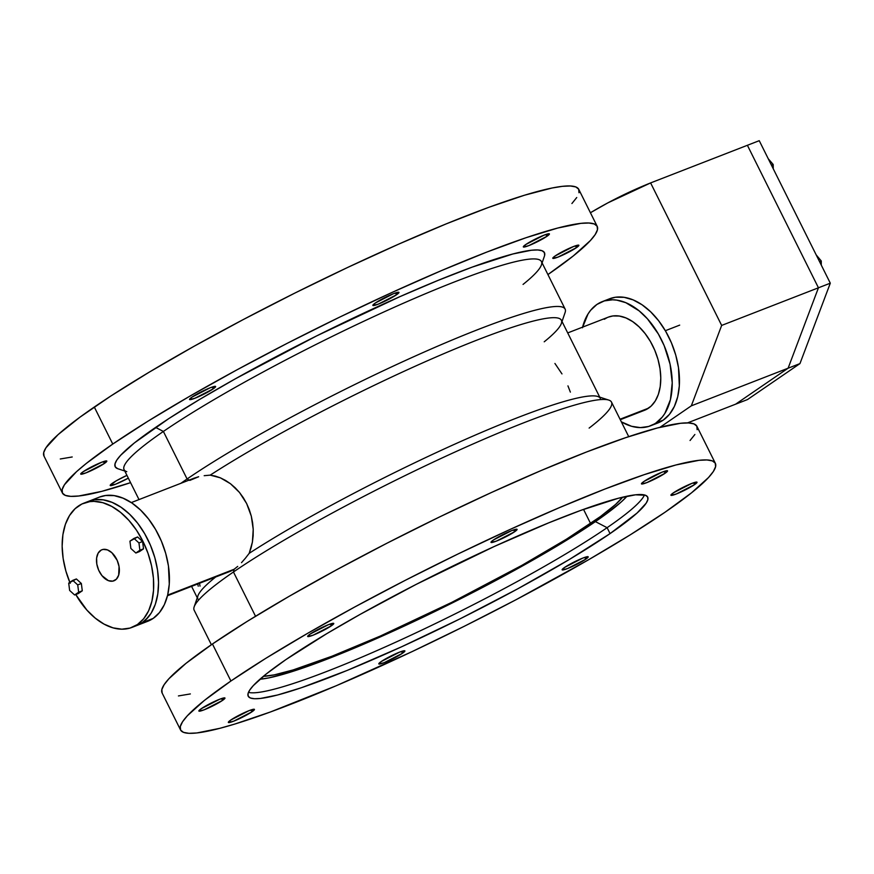 <?xml version="1.0" encoding="UTF-8"?>
<svg xmlns="http://www.w3.org/2000/svg" width="874" height="874" viewBox="0 0 874 874"><rect width="100%" height="100%" fill="white"/><g stroke="black" fill="none" stroke-linecap="round" stroke-linejoin="round"><path stroke-width="1.31" d="M126.785 471.665A233.172 26.395 -26.5 0 1 163.383 431.45L155.594 427.408A239.837 27.149 153.5 0 0 117.946 468.77L124.753 470.999M655.981 422.94A66.621 41.744 68.8 0 1 650.584 425.791A66.621 41.744 68.8 0 1 621.359 421.858L631.563 426.283L640.336 427.604L648.584 426.479L663.235 420.121L655.981 422.94L662.241 417.127L664.863 413.424L670.445 399.637L672.226 382.746L670.074 364.207L664.164 345.634L658.373 334.021L647.47 318.868L639.123 310.849L625.806 302.688L616.891 300.153L612.543 299.793L604.305 300.918L596.909 304.458A66.621 41.744 68.8 0 1 602.306 301.606A66.621 41.744 68.8 0 1 663.497 344.094A66.621 41.744 68.8 0 1 655.981 422.94M582.597 327.138A66.621 41.744 68.8 0 1 596.909 304.458L590.649 310.281L588.027 313.974L582.445 327.772M650.584 425.791L657.838 422.972A66.621 41.744 -111.2 0 0 663.235 420.121L659.662 422.186M620.289 419.706L644.553 410.277A49.971 31.311 -111.2 0 0 648.595 408.125L620.048 419.225L648.595 408.125A49.971 31.311 -111.2 0 0 654.233 348.999A49.971 31.311 -111.2 0 0 608.337 317.131L567.707 332.928M142.298 622.638A66.621 41.744 68.8 0 1 136.901 625.489A66.621 41.744 -111.2 0 0 142.298 622.638L153.19 618.399L142.298 622.638L148.558 616.815L151.191 613.122L155.31 604.327L157.801 593.97L158.555 582.434L157.549 570.165L154.829 557.634L150.481 545.332L144.691 533.719L137.677 523.242L129.702 514.316L121.082 507.27L112.134 502.386L103.208 499.841L94.665 499.742L88.58 501.315A66.621 41.744 68.8 0 1 149.815 543.792A66.621 41.744 68.8 0 1 142.298 622.638A66.621 41.744 -111.2 0 0 149.815 543.792A66.621 41.744 -111.2 0 0 88.624 501.305A66.621 41.744 -111.2 0 0 86.253 502.364A66.621 41.744 68.8 0 1 88.624 501.305L94.665 499.742L103.208 499.841L112.134 502.386L121.082 507.27L129.702 514.316L137.677 523.242L144.691 533.719L150.481 545.332L154.829 557.634L157.549 570.165L158.555 582.434L157.801 593.97L155.31 604.327L151.191 613.122L145.587 619.994L142.298 622.638L137.458 624.517L142.298 622.638L138.726 624.702L142.298 622.638M69.811 582.379A66.621 41.744 68.8 0 1 78.398 506.035A66.621 41.744 68.8 0 1 83.784 503.184A66.621 41.744 68.8 0 1 144.975 545.671A66.621 41.744 68.8 0 1 137.458 624.517A66.621 41.744 68.8 0 1 132.072 627.368L147.793 621.261A66.621 41.744 -111.2 0 0 153.19 618.399L149.618 620.464M234.123 569.258L167.655 595.096L234.123 569.258L230.922 571.061L234.123 569.258L233.456 571.989L234.123 569.258L237.717 566.407L234.123 569.258M230.539 571.214L167.491 595.729M402.433 653.293L401.505 651.436L402.433 653.293L404.749 650.791L399.505 652.168L381.261 661.531A14.574 1.65 -26.5 0 1 395.518 653.839A14.574 1.65 -26.5 0 1 404.891 650.911A14.574 1.65 -26.5 0 1 402.433 653.293A14.574 1.65 -26.5 0 1 388.176 660.973A14.574 1.65 -26.5 0 1 378.803 663.912A14.574 1.65 -26.5 0 1 381.261 661.531L378.955 664.032L384.199 662.656L402.433 653.293M251.974 711.786L251.046 709.928L251.974 711.786L254.279 709.284L249.035 710.66L230.802 720.023A14.574 1.65 -26.5 0 1 245.059 712.332A14.574 1.65 -26.5 0 1 254.432 709.404A14.574 1.65 -26.5 0 1 251.974 711.786A14.574 1.65 -26.5 0 1 237.717 719.477A14.574 1.65 -26.5 0 1 228.343 722.405A14.574 1.65 -26.5 0 1 230.802 720.023L228.485 722.525L233.729 721.148L251.974 711.786M112.659 483.071A14.574 1.65 -26.5 0 1 126.938 475.369L116.395 480.744L110.19 485.288L115.587 484.196L128.325 478.154A14.574 1.65 -26.5 0 1 110.2 485.452A14.574 1.65 -26.5 0 1 112.659 483.071M222.509 700.413L221.581 698.555L222.509 700.413L224.815 697.911L219.582 699.287L201.337 708.65A14.574 1.65 -26.5 0 1 215.594 700.959A14.574 1.65 -26.5 0 1 224.968 698.031A14.574 1.65 -26.5 0 1 222.509 700.413A14.574 1.65 -26.5 0 1 208.252 708.093A14.574 1.65 -26.5 0 1 198.879 711.032A14.574 1.65 -26.5 0 1 201.337 708.65L199.021 711.152L204.265 709.775L222.509 700.413M104.367 463.46L103.438 461.603L104.367 463.46L106.683 460.959L101.439 462.324L83.194 471.687A14.574 1.65 -26.5 0 1 97.451 464.007A14.574 1.65 -26.5 0 1 106.825 461.079A14.574 1.65 -26.5 0 1 104.367 463.46A14.574 1.65 -26.5 0 1 90.109 471.141A14.574 1.65 -26.5 0 1 80.736 474.079A14.574 1.65 -26.5 0 1 83.194 471.687L80.889 474.2L86.122 472.823L104.367 463.46M331.301 625.839L330.372 623.97L331.301 625.839L333.617 623.337L328.373 624.702L310.128 634.065A14.574 1.65 -26.5 0 1 324.385 626.385A14.574 1.65 -26.5 0 1 333.759 623.446A14.574 1.65 -26.5 0 1 331.301 625.839A14.574 1.65 -26.5 0 1 317.043 633.519A14.574 1.65 -26.5 0 1 307.681 636.458A14.574 1.65 -26.5 0 1 310.128 634.065L307.823 636.567L313.067 635.201L331.301 625.839M213.169 388.886L212.24 387.018L213.169 388.886L215.474 386.374L210.23 387.75L191.996 397.113A14.574 1.65 -26.5 0 1 206.253 389.433A14.574 1.65 -26.5 0 1 215.616 386.494A14.574 1.65 -26.5 0 1 213.169 388.886A14.574 1.65 -26.5 0 1 198.911 396.567A14.574 1.65 -26.5 0 1 189.538 399.505A14.574 1.65 -26.5 0 1 191.996 397.113L189.68 399.615L194.924 398.249L213.169 388.886M514.633 531.742L513.704 529.884L514.633 531.742L516.938 529.24L511.694 530.605L493.46 539.968A14.574 1.65 -26.5 0 1 507.718 532.288A14.574 1.65 -26.5 0 1 517.08 529.349A14.574 1.65 -26.5 0 1 514.633 531.742A14.574 1.65 -26.5 0 1 500.376 539.422A14.574 1.65 -26.5 0 1 491.002 542.361A14.574 1.65 -26.5 0 1 493.46 539.968L491.144 542.481L496.388 541.104L514.633 531.742M396.49 294.789L395.561 292.921L396.49 294.789L398.795 292.287L393.551 293.653L375.317 303.016A14.574 1.65 -26.5 0 1 389.575 295.336A14.574 1.65 -26.5 0 1 398.948 292.397A14.574 1.65 -26.5 0 1 396.49 294.789A14.574 1.65 -26.5 0 1 382.233 302.47A14.574 1.65 -26.5 0 1 372.859 305.408A14.574 1.65 -26.5 0 1 375.317 303.016L373.001 305.518L378.245 304.152L396.49 294.789M665.092 473.249L664.164 471.381L665.092 473.249L667.408 470.747L662.164 472.113L643.919 481.476A14.574 1.65 -26.5 0 1 658.177 473.795A14.574 1.65 -26.5 0 1 667.55 470.857A14.574 1.65 -26.5 0 1 665.092 473.249A14.574 1.65 -26.5 0 1 650.835 480.929A14.574 1.65 -26.5 0 1 641.461 483.868A14.574 1.65 -26.5 0 1 643.919 481.476L641.614 483.988L646.858 482.612L665.092 473.249M546.949 236.297L546.021 234.429L546.949 236.297L549.265 233.784L544.021 235.161L525.777 244.523A14.574 1.65 -26.5 0 1 540.034 236.843A14.574 1.65 -26.5 0 1 549.407 233.904A14.574 1.65 -26.5 0 1 546.949 236.297A14.574 1.65 -26.5 0 1 532.692 243.977A14.574 1.65 -26.5 0 1 523.329 246.916A14.574 1.65 -26.5 0 1 525.777 244.523L523.471 247.025L528.715 245.66L546.949 236.297M694.557 484.622L693.628 482.765L694.557 484.622L696.873 482.12L691.629 483.486L673.384 492.849A14.574 1.65 -26.5 0 1 687.641 485.168A14.574 1.65 -26.5 0 1 697.015 482.229A14.574 1.65 -26.5 0 1 694.557 484.622A14.574 1.65 -26.5 0 1 680.3 492.302A14.574 1.65 -26.5 0 1 670.926 495.241A14.574 1.65 -26.5 0 1 673.384 492.849L671.079 495.361L676.312 493.985L694.557 484.622M576.414 247.67L575.485 245.802L576.414 247.67L578.73 245.168L573.486 246.534L555.241 255.896A14.574 1.65 -26.5 0 1 569.498 248.216A14.574 1.65 -26.5 0 1 578.872 245.277A14.574 1.65 -26.5 0 1 576.414 247.67A14.574 1.65 -26.5 0 1 562.157 255.35A14.574 1.65 -26.5 0 1 552.783 258.289A14.574 1.65 -26.5 0 1 555.241 255.896L552.936 258.398L558.18 257.032L576.414 247.67M585.766 559.196L584.837 557.339L585.766 559.196L588.071 556.694L582.827 558.071L564.593 567.434A14.574 1.65 -26.5 0 1 578.85 559.753A14.574 1.65 -26.5 0 1 588.213 556.814A14.574 1.65 -26.5 0 1 585.766 559.196A14.574 1.65 -26.5 0 1 571.509 566.887A14.574 1.65 -26.5 0 1 562.135 569.815A14.574 1.65 -26.5 0 1 564.593 567.434L562.277 569.935L567.521 568.559L585.766 559.196M607.102 527.688A223.187 25.27 153.5 0 0 644.477 494.946A223.187 25.27 -26.5 0 1 607.102 527.688L595.413 521.625A213.19 24.133 153.5 0 0 627.051 496.203L621.25 501.938L605.649 514.393L570.602 537.75L507.117 574.415L452.251 602.962L378.366 637.801L328.591 658.581L288.464 672.751L268.821 677.896L259.949 679.229A213.19 24.133 153.5 0 0 412.637 622.157A213.19 24.133 153.5 0 0 595.413 521.625L607.102 527.688A223.187 25.27 -26.5 0 1 401.505 639.56A223.187 25.27 -26.5 0 1 248.456 692.394A223.187 25.27 153.5 0 0 401.505 639.56A223.187 25.27 153.5 0 0 607.102 527.688L610.063 533.61L607.102 527.688M285.831 659.651A223.187 25.27 -26.5 0 1 504.156 542A223.187 25.27 -26.5 0 1 647.678 497.055A223.187 25.27 -26.5 0 1 610.063 533.61L637.102 513.005L646.17 503.173L647.863 499.589L647.623 496.945L645.46 495.252L635.474 494.815L618.279 498.278L580.489 510.492L548.708 522.849L494.203 546.512L416.199 584.378L360.23 614.335L326.843 633.617L285.831 659.651L266.078 674.116L253.318 685.609L249.724 690.089L248.03 693.672L248.271 696.327L250.434 698.009L254.498 698.73L260.419 698.457L277.615 694.983L301.355 687.74L347.186 670.424L401.69 646.749L460.183 618.77L517.616 588.879L569.05 559.655L610.063 533.61A223.187 25.27 -26.5 0 1 391.738 651.261A223.187 25.27 -26.5 0 1 248.216 696.217A223.187 25.27 -26.5 0 1 285.831 659.651M590.573 523.504L583.537 509.389L590.573 523.504A206.526 23.38 -26.5 0 1 409.972 622.561A206.526 23.38 -26.5 0 1 263.38 676.312L274.185 674.892L293.216 669.91L332.087 656.177L380.31 636.054L451.88 602.306L521.734 565.445L566.538 539.138L600.482 516.501L615.602 504.429L622.649 497.186A206.526 23.38 -26.5 0 1 590.573 523.504M62.404 493.002A298.799 33.824 -26.5 0 0 130.565 482.656L101.766 491.352L78.747 495.995L70.805 496.366L65.375 495.405L62.48 493.144L62.163 489.604L64.425 484.797L76.562 471.643L86.318 463.417L112.768 444.058L94.305 407.033A298.799 33.824 153.5 0 0 43.94 455.977L62.404 493.002A298.799 33.824 -26.5 0 1 112.768 444.058L147.553 421.443L189.341 396.468L236.537 370.073L287.306 343.274L339.713 317.109L391.738 292.582L441.381 270.634L486.742 252.105L526.061 237.706L557.852 228.005L580.871 223.362L588.803 223.001L594.244 223.952L597.139 226.213L597.455 229.764L595.194 234.56L590.376 240.558L573.289 255.94L547.922 274.567A298.799 33.824 -26.5 0 0 597.204 226.355L578.752 189.33A298.799 33.824 153.5 0 0 386.603 249.516A298.799 33.824 153.5 0 0 94.305 407.033L112.768 444.058A298.799 33.824 -26.5 0 1 405.066 286.541A298.799 33.824 -26.5 0 1 597.204 226.355M562.026 321.523L565.117 312.466A233.172 26.395 153.5 0 0 426.545 351.02A233.172 26.395 153.5 0 0 187.091 478.985L189.188 480.077L187.091 478.985A233.172 26.395 153.5 0 0 180.896 483.3A233.172 26.395 -26.5 0 1 187.091 478.985L163.383 431.45A233.172 26.395 153.5 0 0 124.086 469.644L139.01 499.589M197.917 599.072A224.847 25.455 -26.5 0 1 215.681 576.993A224.847 25.455 153.5 0 0 197.928 595.817L194.17 606.818A233.172 26.395 -26.5 0 1 233.456 571.989A233.172 26.395 153.5 0 0 194.159 610.194L211.377 644.728M255.536 616.268L233.456 571.989L255.536 616.268M715.347 463.307L696.895 426.283A298.799 33.824 153.5 0 0 504.746 486.468A298.799 33.824 153.5 0 0 212.448 643.985L230.911 681.01A298.799 33.824 -26.5 0 1 523.209 523.493A298.799 33.824 -26.5 0 1 715.347 463.307A298.799 33.824 -26.5 0 1 664.983 512.262L630.198 534.866L588.41 559.852L516.163 599.662L464.323 626.265L411.851 651.731L336.37 685.686L270.492 711.96L234.767 724.065L219.898 728.304L196.879 732.958L188.948 733.319L183.507 732.357L180.623 730.096L180.295 726.556L182.557 721.76L187.375 715.751L204.461 700.369L230.911 681.01L212.448 643.985A298.799 33.824 153.5 0 0 162.083 692.929L180.547 729.954A298.799 33.824 -26.5 0 1 230.911 681.01L265.696 658.395L307.484 633.421L354.68 607.026L405.449 580.227L457.856 554.061L509.881 529.535L559.524 507.586L604.884 489.058L644.204 474.669L675.984 464.957L699.014 460.314L706.946 459.953L712.386 460.904L715.271 463.165L715.587 466.716L713.337 471.512L708.519 477.521L691.432 492.892L664.983 512.262A298.799 33.824 -26.5 0 1 372.685 669.768A298.799 33.824 -26.5 0 1 180.547 729.954M690.056 440.496L694.874 434.487M697.135 429.691L696.818 426.141L693.923 423.879L688.483 422.929L680.551 423.289L657.532 427.932L625.751 437.645L586.421 452.033L541.061 470.562L491.417 492.51L439.393 517.037L386.985 543.202L336.217 570.001L289.032 596.396L247.233 621.37L212.448 643.985L186.009 663.344L168.911 678.727L164.104 684.735L161.843 689.531L162.16 693.071M178.427 695.933L190.357 693.934M628.723 436.639L611.505 402.106A233.172 26.395 153.5 0 0 461.559 449.072A233.172 26.395 153.5 0 0 233.456 571.989A233.172 26.395 -26.5 0 1 450.023 454.305A233.172 26.395 -26.5 0 1 608.807 400.095A233.172 26.395 -26.5 0 1 589.131 428.085M241.497 562.681L245.375 558.246L241.497 562.681M608.807 400.095L597.761 396.479A224.847 25.455 153.5 0 0 454.961 444.068A224.847 25.455 153.5 0 0 249.199 553.329L245.375 558.246L249.199 553.329A224.847 25.455 -26.5 0 1 465.918 439.185A224.847 25.455 -26.5 0 1 600.362 398.413M251.078 547.932L249.199 553.329L252.411 542.066L251.078 547.932M253.143 535.806L252.411 542.066L253.22 529.349L253.143 535.806M252.608 522.739L253.22 529.349L251.308 516.173L252.608 522.739M249.319 509.739L251.308 516.173L246.643 503.544L249.319 509.739M243.365 497.787L246.643 503.544L239.498 492.466L243.365 497.787M235.182 487.779L239.498 492.466L230.485 483.737L235.182 487.779M225.503 480.405L230.485 483.737L220.412 477.849L225.503 480.405M215.255 476.079L220.412 477.849L210.208 475.139L215.255 476.079M599.717 397.113L561.381 320.223A224.847 25.455 153.5 0 0 426.927 360.995A224.847 25.455 153.5 0 0 210.208 475.139A224.847 25.455 -26.5 0 1 437.666 356.308A224.847 25.455 -26.5 0 1 561.359 323.467A224.847 25.455 -26.5 0 1 544.218 341.8M204.188 475.685L210.208 475.139L204.188 475.685M193.755 478.307L198.638 476.734L189.822 480.405M187.091 478.985A233.172 26.395 -26.5 0 1 415.194 356.068A233.172 26.395 -26.5 0 1 565.139 309.101L541.432 261.566A233.172 26.395 153.5 0 0 391.486 308.522A233.172 26.395 153.5 0 0 163.383 431.45L187.091 478.985M544.644 255.394L544.382 252.553L542.066 250.729L537.696 249.964L531.326 250.259L512.852 253.984L472.244 267.105L438.093 280.39L399.779 296.712L316.661 335.9L235.543 378.704L199.665 399.418L168.78 418.613L134.367 442.943L120.656 455.288L116.788 460.106L114.975 463.963L115.226 466.814L117.553 468.628M571.913 203.533L576.731 197.535M578.992 192.739L578.675 189.188L575.78 186.927L570.34 185.976L562.408 186.337L552.062 188.008L524.52 195.219L488.795 207.324L446.253 223.864L398.522 244.207L347.437 267.553L294.975 293.019L243.136 319.633L193.919 346.355L149.214 372.171L110.736 396.075L79.971 417.171L58.099 434.618L45.961 447.772L43.7 452.579L44.017 456.119M60.284 458.981L72.214 456.971M99.472 497.088L105.546 495.514L114.101 495.613L123.026 498.158L131.963 503.042L140.594 510.088L148.569 519.014L155.583 529.491L161.373 541.093L165.71 553.406L168.442 565.937L169.283 584.094L167.655 595.096L164.334 604.71L159.45 612.587L153.19 618.399A66.621 41.744 -111.2 0 0 160.707 539.553A66.621 41.744 -111.2 0 0 99.516 497.066L83.784 503.184M86.799 502.091L86.253 502.364L86.799 502.091M567.947 385.882L570.372 392.12M554.924 363.464L561.982 373.908M609.517 298.799L615.591 297.226L624.145 297.335L633.071 299.869L642.019 304.753L650.638 311.799L658.614 320.736L665.627 331.202L671.418 342.816L675.755 355.128L678.486 367.648L679.327 385.805L677.7 396.807L674.378 406.432L669.495 414.298L663.235 420.121A66.621 41.744 -111.2 0 0 670.751 341.275A66.621 41.744 -111.2 0 0 609.56 298.788L602.306 301.606M608.304 317.142L612.86 315.962L619.284 316.038L625.97 317.95L632.678 321.61L639.145 326.898L645.121 333.595L650.387 341.439L654.735 350.157L657.991 359.389L660.034 368.784L660.788 377.983L660.22 386.636L658.351 394.403L655.26 400.991L651.064 406.159L645.919 409.677M604.295 319.272L606.971 317.721M542.109 262.91L544.426 256.126A239.837 27.149 153.5 0 0 401.887 295.773A239.837 27.149 153.5 0 0 155.594 427.408L163.383 431.45A233.172 26.395 -26.5 0 1 402.838 303.475A233.172 26.395 -26.5 0 1 541.421 264.931A233.172 26.395 -26.5 0 1 523.056 284.421M200.037 586.148L199.512 583.275M197.764 583.963L198.234 586.214M132.072 627.368A66.621 41.744 68.8 0 1 75.765 594.539L86.908 610.107L95.244 618.126L104.072 624.123L113.041 627.86L121.825 629.182L130.073 628.056L137.458 624.517L143.718 618.694L148.602 610.828L151.923 601.203L153.551 590.201L153.431 578.249L151.563 565.784L148.012 553.308L142.921 541.29L136.486 530.19L128.948 520.445L120.612 512.426L111.785 506.428L102.804 502.692L94.031 501.37L89.825 501.621L81.959 503.97L75.109 508.679L69.505 515.551L65.386 524.334L62.895 534.702L62.141 546.239L63.146 558.508L65.867 571.028L70.215 583.34M108.42 580.664A16.661 10.433 68.8 0 1 96.992 564.997A16.661 10.433 68.8 0 1 101.897 549.757A16.661 10.433 68.8 0 1 107.436 549.888A16.661 10.433 68.8 0 1 118.864 565.554A16.661 10.433 68.8 0 1 113.959 580.795A16.661 10.433 68.8 0 1 108.42 580.664L101.985 575.671L98.696 570.241L96.806 564.047L96.61 558.049L98.139 553.144L101.165 550.085L103.099 549.407L107.436 549.888L111.85 552.707L117.16 560.31L119.05 566.505L118.678 575.147L116.362 579.2L112.757 581.144L108.42 580.664M650.606 182.917L747.39 145.292L650.606 182.917L721.662 325.423L818.446 287.797L747.39 145.292L759.244 140.681L747.39 145.292L818.446 287.797L747.39 145.292L818.446 287.797L788.108 368.205L691.323 405.831L660.012 427.299L691.323 405.831L721.662 325.423L650.606 182.917L607.867 202.866L590.42 212.743A1080.417 677.011 68.8 0 1 650.606 182.917M687.488 422.896L735.624 404.181L788.108 368.205L818.446 287.797L830.3 283.187L759.244 140.681L830.3 283.187L799.961 363.595L788.108 368.205L691.323 405.831L721.662 325.423L818.446 287.797L788.108 368.205L735.624 404.181L788.108 368.205L735.624 404.181L747.478 399.571L799.961 363.595L747.478 399.571L687.488 422.896M818.446 287.797L830.3 283.187L799.961 363.595L788.108 368.205L818.446 287.797M816.196 254.902L821.276 260.987L819.561 261.654L821.276 260.987L821.276 265.095L821.276 260.987L816.196 254.902M768.279 158.795L773.184 164.465L771.436 165.142L773.184 164.465L773.261 168.791L773.184 164.465L768.279 158.795M78.245 593.577L82.287 590.802L81.348 583.493L76.377 578.959L81.348 583.493L82.287 590.802L74.618 594.986L78.245 593.577M68.707 583.133L69.636 590.442L74.618 594.986L82.287 590.802L78.66 592.211L77.72 584.903L81.348 583.493L77.72 584.903L72.75 580.369L76.377 578.959L68.707 583.133L69.636 590.442L74.618 594.986L78.66 592.211L77.72 584.903L72.75 580.369L68.707 583.133M139.479 551.592L143.522 548.828L142.582 541.519L137.611 536.975L142.582 541.519L143.522 548.828L135.852 553.013L139.479 551.592M129.942 541.159L130.871 548.468L135.852 553.013L143.522 548.828L139.884 550.238L138.955 542.929L142.582 541.519L138.955 542.929L133.984 538.395L137.611 536.975L129.942 541.159L130.871 548.468L135.852 553.013L139.884 550.238L138.955 542.929L133.984 538.395L129.942 541.159M197.262 597.761L191.581 586.367M131.286 502.583L194.334 478.078M679.688 325.128L665.343 330.711"/></g></svg>
